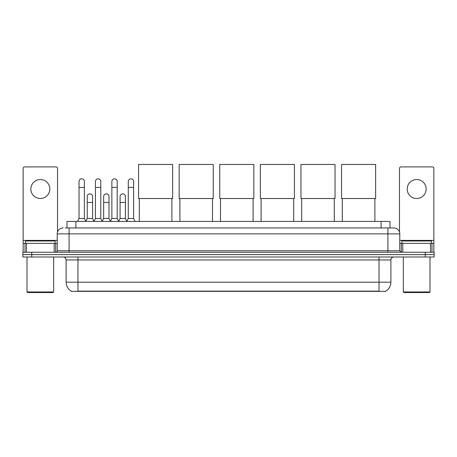 <?xml version="1.0" encoding="UTF-8"?>
<svg xmlns="http://www.w3.org/2000/svg" width="457" height="457" viewBox="0 0 457 457"><rect width="100%" height="100%" fill="white"/><g stroke="black" fill="none" stroke-linecap="round" stroke-linejoin="round"><path stroke-width="0.69" d="M67.008 227.952L67.008 221.434L389.992 221.434L389.992 227.952M385.851 291.075L385.851 291.366L71.149 291.366L71.149 291.075M71.241 291.126A10.374 10.374 0 0 1 66.111 282.18L77.964 282.18L77.964 291.126L379.036 291.126L379.036 282.18L390.889 282.18L390.889 259.953A2.965 2.965 0 0 1 393.848 256.994M66.111 282.18L66.111 259.953C65.939 258.154 64.951 257.165 63.152 256.994M385.759 291.126A10.374 10.374 0 0 0 390.889 282.18M31.739 252.253L434.15 252.253L434.15 254.623L22.85 254.623L22.85 256.994L31.739 256.994L31.739 254.623L22.85 254.623L22.85 252.253L31.739 252.253L31.739 254.623L434.15 254.623L434.15 256.994L31.739 256.994M65.362 227.952L393.848 227.952A5.924 5.924 0 0 1 399.778 233.875L399.778 250.767L401.257 252.253M65.225 227.952L69.076 227.952L69.076 233.875L57.222 233.875L57.222 250.767A1.48 1.48 0 0 1 55.743 252.253M63.152 227.952A5.924 5.924 0 0 0 57.222 233.875M399.778 233.875L387.924 233.875L387.924 227.952L393.848 227.952M40.336 179.532A9.483 9.483 0 0 0 30.853 189.015A9.483 9.483 0 0 0 40.336 198.498A9.483 9.483 0 0 0 49.813 189.015A9.483 9.483 0 0 0 40.336 179.532M54.189 252.253L54.189 243.358L26.477 243.358L26.477 252.253M57.519 232.03L57.519 168.393A1.48 1.48 0 0 0 56.04 166.908L24.627 166.908A1.48 1.48 0 0 0 23.147 168.393L23.147 243.358L26.477 243.358M54.189 243.358L57.222 243.358M23.147 252.253L23.147 243.358M53.075 292.549L27.591 292.549L26.997 291.96L53.669 291.96L53.075 292.549M26.997 256.994L26.997 291.96M53.669 256.994L53.669 291.96M55.148 243.358L55.148 240.988L25.518 240.988L25.518 243.358M139.305 198.527L139.305 221.434M171.901 198.527L171.901 221.434M138.562 164.451L172.643 164.451L172.643 198.527L138.562 198.527L138.562 164.451M179.904 198.527L179.904 221.434M212.499 198.527L212.499 221.434M179.161 164.451L213.242 164.451L213.242 198.527L179.161 198.527L179.161 164.451M220.497 198.527L220.497 221.434M253.092 198.527L253.092 221.434M219.76 164.451L253.835 164.451L253.835 198.527L219.76 198.527L219.76 164.451M261.096 198.527L261.096 221.434M293.691 198.527L293.691 221.434M260.353 164.451L294.434 164.451L294.434 198.527L260.353 198.527L260.353 164.451M301.694 198.527L301.694 221.434M334.29 198.527L334.29 221.434M300.952 164.451L335.027 164.451L335.027 198.527L300.952 198.527L300.952 164.451M342.287 198.527L342.287 221.434M374.883 198.527L374.883 221.434M341.55 164.451L375.625 164.451L375.625 198.527L341.55 198.527L341.55 164.451M77.553 221.434L79.032 218.469L84.368 218.469L85.847 221.434M84.368 218.469L84.368 181.486A2.668 2.668 0 0 0 81.7 178.818A2.668 2.668 0 0 1 81.866 178.824M79.032 218.469L79.032 187.416L84.368 187.416M79.032 187.416L79.032 181.486A2.668 2.668 0 0 1 81.7 178.818M93.971 221.434L95.45 218.469L100.786 218.469L102.265 221.434M100.786 218.469L100.786 181.486A2.668 2.668 0 0 0 98.118 178.818A2.668 2.668 0 0 1 98.284 178.824M95.45 218.469L95.45 187.416L100.786 187.416M95.45 187.416L95.45 181.486A2.668 2.668 0 0 1 98.118 178.818M110.383 221.434L111.868 218.469L117.198 218.469L118.683 221.434M117.198 218.469L117.198 181.486A2.668 2.668 0 0 0 114.536 178.818A2.668 2.668 0 0 1 114.701 178.824M111.868 218.469L111.868 187.416L117.198 187.416M111.868 187.416L111.868 181.486A2.668 2.668 0 0 1 114.536 178.818M126.8 221.434L128.28 218.469L133.615 218.469L135.101 221.434M133.615 218.469L133.615 181.486A2.668 2.668 0 0 0 130.948 178.818A2.668 2.668 0 0 1 131.119 178.824M128.28 218.469L128.28 187.416L133.615 187.416M128.28 187.416L128.28 181.486A2.668 2.668 0 0 1 130.948 178.818M85.802 221.342L87.241 218.469L92.577 218.469L94.011 221.342M92.577 218.469L92.577 196.539A2.668 2.668 0 0 0 90.075 193.882A2.668 2.668 0 0 1 92.577 196.539M87.241 218.469L87.241 202.468L92.577 202.468M87.241 202.468L87.241 196.539A2.668 2.668 0 0 1 90.075 193.882M102.219 221.342L103.659 218.469L108.995 218.469L110.428 221.342M108.995 218.469L108.995 196.539A2.668 2.668 0 0 0 106.492 193.882A2.668 2.668 0 0 1 108.995 196.539M103.659 218.469L103.659 202.468L108.995 202.468M103.659 202.468L103.659 196.539A2.668 2.668 0 0 1 106.492 193.882M118.637 221.342L120.077 218.469L125.407 218.469L126.846 221.342M125.407 218.469L125.407 196.539A2.668 2.668 0 0 0 122.91 193.882A2.668 2.668 0 0 1 125.407 196.539M120.077 218.469L120.077 202.468L125.407 202.468M120.077 202.468L120.077 196.539A2.668 2.668 0 0 1 122.91 193.882M416.664 179.532A9.483 9.483 0 0 0 407.187 189.015A9.483 9.483 0 0 0 416.664 198.498A9.483 9.483 0 0 0 426.147 189.015A9.483 9.483 0 0 0 416.664 179.532M430.523 252.253L430.523 243.358L402.811 243.358L402.811 252.253M430.523 243.358L433.853 243.358L433.853 168.393A1.48 1.48 0 0 0 432.373 166.908L400.96 166.908A1.48 1.48 0 0 0 399.481 168.393L399.481 232.03M399.778 243.358L402.811 243.358M433.853 243.358L433.853 252.253M429.409 292.549L403.925 292.549L403.331 291.96L430.003 291.96L429.409 292.549M403.331 256.994L403.331 291.96M430.003 256.994L430.003 291.96M431.482 243.358L431.482 240.988L401.852 240.988L401.852 243.358M377.848 291.366L377.848 291.075M79.152 291.366L79.152 291.075M75.896 227.952L75.896 221.434M381.104 227.952L381.104 221.434M379.036 256.994L379.036 259.953L66.111 259.953M390.889 259.953L379.036 259.953L379.036 282.18L77.964 282.18L77.964 256.994M425.261 256.994L425.261 252.253M69.076 252.253L69.076 250.767L399.778 250.767M57.222 250.767L69.076 250.767L69.076 233.875L387.924 233.875L387.924 252.253M57.222 240.399L23.147 240.399M55.645 243.358L55.645 252.253M23.17 243.358L23.17 252.253M25.021 252.253L25.021 243.358M433.853 240.399L399.778 240.399M433.83 252.253L433.83 243.358M431.979 243.358L431.979 252.253M401.355 252.253L401.355 243.358"/></g></svg>
